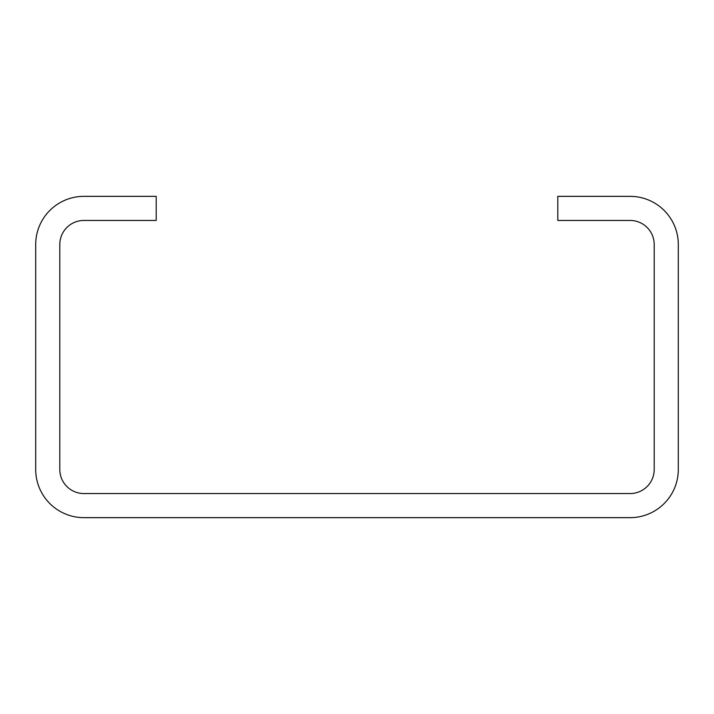 <?xml version="1.0" encoding="UTF-8"?>
<svg xmlns="http://www.w3.org/2000/svg" width="714" height="714" viewBox="0 0 714 714"><rect width="100%" height="100%" fill="white"/><g stroke="black" fill="none" stroke-linecap="round" stroke-linejoin="round"><path stroke-width="1.07" d="M156.188 196.35L83.895 196.35A48.195 48.195 0 0 0 35.7 244.545L35.7 469.455A48.195 48.195 0 0 0 83.895 517.65L630.105 517.65A48.195 48.195 0 0 0 678.3 469.455L678.3 244.545A48.195 48.195 0 0 0 630.105 196.35L557.812 196.35L557.812 220.447L630.105 220.447A24.098 24.098 0 0 1 654.202 244.545L654.202 469.455A24.098 24.098 0 0 1 630.105 493.552L83.895 493.552A24.098 24.098 0 0 1 59.797 469.455L59.797 244.545A24.098 24.098 0 0 1 83.895 220.447L156.188 220.447L156.188 196.35"/></g></svg>
